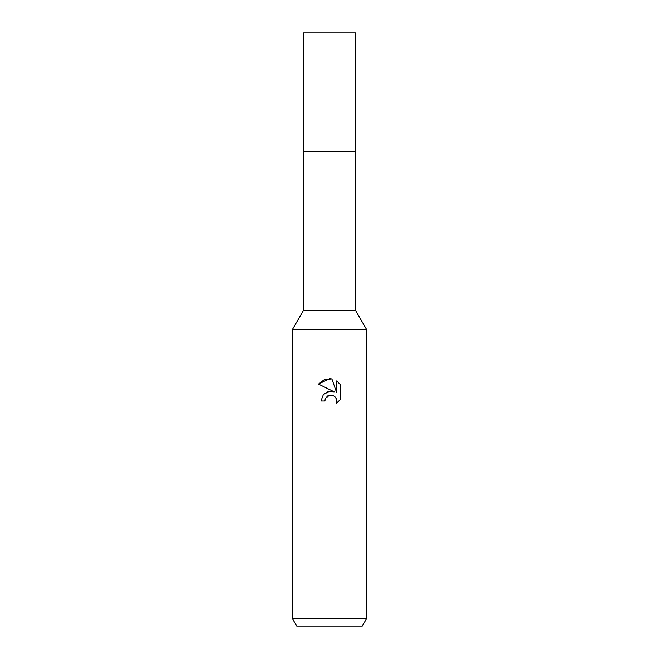 <?xml version="1.0" encoding="UTF-8"?>
<svg xmlns="http://www.w3.org/2000/svg" width="659" height="659" viewBox="0 0 659 659"><rect width="100%" height="100%" fill="white"/><g stroke="black" fill="none" stroke-linecap="round" stroke-linejoin="round"><path stroke-width="0.99" d="M292.431 618.636L292.431 329.5L366.569 329.5L292.431 329.5L303.552 310.241L303.552 151.57L355.448 151.57L355.448 310.241L366.569 329.5L366.569 618.636L292.431 618.636L296.715 626.05L362.285 626.05L366.569 618.636M303.552 151.57L355.448 151.57L303.552 151.57L303.552 32.95L355.448 32.95L355.448 151.57M303.552 310.241L355.448 310.241M329.5 395.211L325.497 398.341L324.871 401.026L320.974 401.026L323.388 394.527L329.5 391.281L334.22 391.858L318.486 384.098L329.5 378.67L331.889 378.925L336.7 392.764L336.7 380.91L340.514 384.774L340.514 399.395L336.082 403.637L336.708 400.985L336.263 398.72L334.978 396.8L333.059 395.515L329.5 395.211L333.059 395.515L334.978 396.8L336.263 398.72L336.708 400.985L336.082 403.637L340.514 399.395M324.871 401.026L325.266 398.852M334.22 391.858L328.355 391.495L323.33 394.593M325.497 398.341L327.729 395.919M340.514 384.774L336.7 380.91M331.889 378.925L324.401 379.584L318.486 384.098"/></g></svg>
